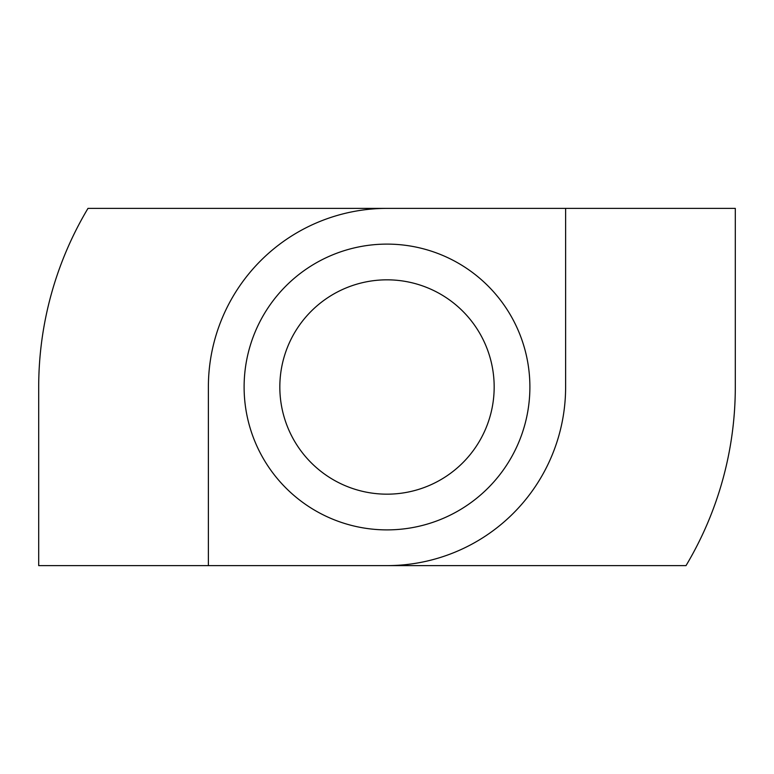 <?xml version="1.0" encoding="UTF-8"?>
<svg xmlns="http://www.w3.org/2000/svg" width="774" height="774" viewBox="0 0 774 774"><rect width="100%" height="100%" fill="white"/><g stroke="black" fill="none" stroke-linecap="round" stroke-linejoin="round"><path stroke-width="1.16" d="M387 494.17A107.17 107.17 0 0 0 494.17 387A107.17 107.17 0 0 0 387 279.83A107.17 107.17 0 0 0 279.83 387A107.17 107.17 0 0 0 387 494.17M387 244.11A142.89 142.89 0 0 1 529.89 387A142.89 142.89 0 0 1 387 529.89A142.89 142.89 0 0 1 244.11 387A142.89 142.89 0 0 1 387 244.11M38.7 565.62L38.7 387A348.3 348.3 0 0 1 87.984 208.38L735.3 208.38L735.3 387A348.3 348.3 0 0 1 686.016 565.62L38.7 565.62M565.62 208.38L565.62 387A178.62 178.62 0 0 1 387 565.62M208.38 565.62L208.38 387A178.62 178.62 0 0 1 387 208.38"/></g></svg>
